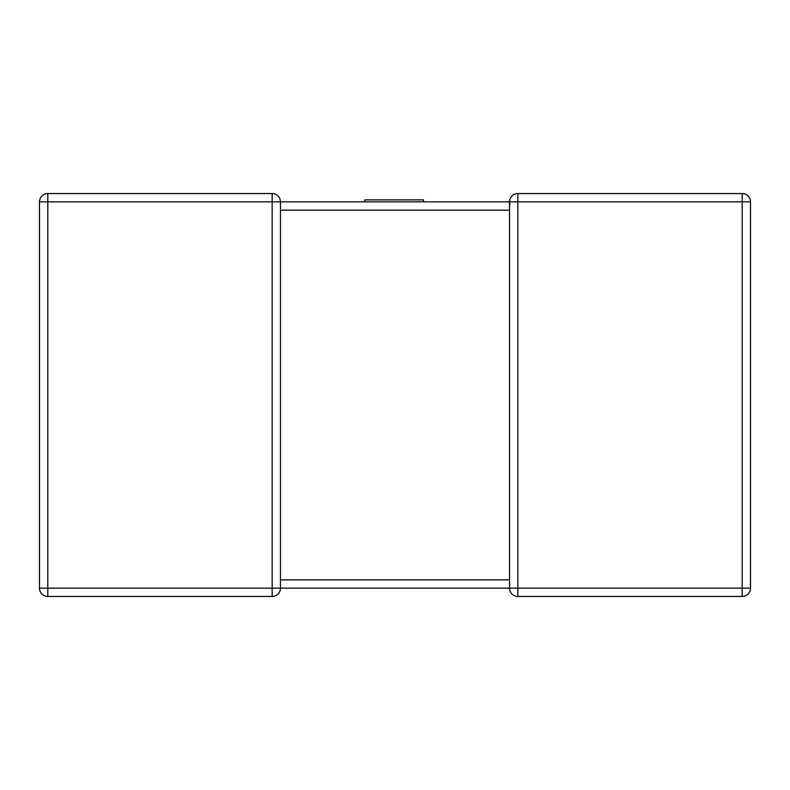 <?xml version="1.0" encoding="UTF-8"?>
<svg xmlns="http://www.w3.org/2000/svg" width="790" height="790" viewBox="0 0 790 790"><rect width="100%" height="100%" fill="white"/><g stroke="black" fill="none" stroke-linecap="round" stroke-linejoin="round"><path stroke-width="1.19" d="M750.5 588.155L742.205 588.155L742.205 596.45A8.295 8.295 0 0 0 750.5 588.155A8.295 8.295 0 0 1 742.205 596.45A8.295 8.295 0 0 0 750.5 588.155L750.5 201.845L750.5 588.155A8.295 8.295 0 0 1 742.205 596.45L517.845 596.45A8.295 8.295 0 0 1 509.55 588.155L280.45 588.155L280.45 579.85L509.55 579.85L509.55 201.845L517.845 201.845L517.845 588.155L742.205 588.155L742.205 201.845L517.845 201.845L517.845 193.55A8.295 8.295 0 0 0 509.55 201.845A8.295 8.295 0 0 1 517.845 193.55A8.295 8.295 0 0 0 509.55 201.845L509.915 204.274L509.55 201.845L280.45 201.845L280.45 208.807M280.45 588.046L280.45 588.155A8.295 8.295 0 0 1 272.155 596.45L47.795 596.45A8.295 8.295 0 0 1 39.5 588.155L39.5 201.845L39.5 588.155A8.295 8.295 0 0 0 47.795 596.45L47.795 588.155L272.155 588.155L272.155 201.845L47.795 201.845L47.795 588.155L39.5 588.155M280.45 579.85L280.45 210.15L509.55 210.15L509.55 209.627M39.5 201.845L47.795 201.845L47.795 193.55A8.295 8.295 0 0 0 39.5 201.845A8.295 8.295 0 0 1 47.795 193.55L272.155 193.55L272.155 201.845L280.45 201.845A8.295 8.295 0 0 0 272.155 193.55A8.295 8.295 0 0 1 280.45 201.845M509.55 201.954L509.55 201.845A8.295 8.295 0 0 1 517.845 193.55L742.205 193.55A8.295 8.295 0 0 1 750.5 201.845A8.295 8.295 0 0 0 742.205 193.55A8.295 8.295 0 0 1 750.5 201.845A8.295 8.295 0 0 0 742.205 193.55L742.205 201.845L750.5 201.845M509.866 585.568L509.58 583.316M509.55 588.155A8.295 8.295 0 0 0 517.845 596.45A8.295 8.295 0 0 1 509.55 588.155A8.295 8.295 0 0 0 517.845 596.45L517.845 588.155L509.55 588.155L509.55 581.193M364.792 201.845L364.792 199.87L423.44 199.87L423.44 201.845M280.45 588.155A8.295 8.295 0 0 1 272.155 596.45L272.155 588.155L280.45 588.155"/></g></svg>
